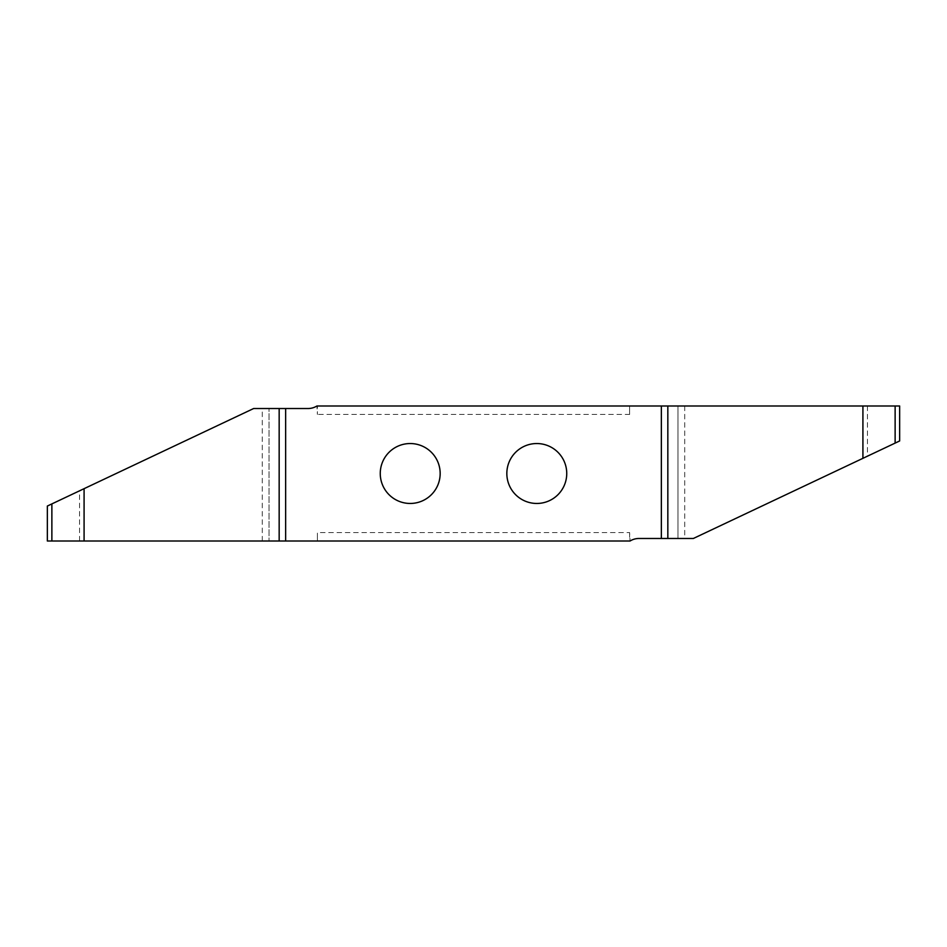<?xml version="1.0" encoding="UTF-8"?>
<svg xmlns="http://www.w3.org/2000/svg" width="947" height="947" viewBox="0 0 947 947"><rect width="100%" height="100%" fill="white"/><g stroke="black" fill="none" stroke-linecap="round" stroke-linejoin="round"><path stroke-width="0.71" stroke-dasharray="4.74 3.55" d="M440.166 473.5A29.961 29.961 0 0 1 410.205 503.461A29.961 29.961 0 0 1 380.256 473.5A29.961 29.961 0 0 1 410.205 443.539A29.961 29.961 0 0 1 440.166 473.5M566.744 473.5A29.961 29.961 0 0 1 536.795 503.461A29.961 29.961 0 0 1 506.834 473.5A29.961 29.961 0 0 1 536.795 443.539A29.961 29.961 0 0 1 566.744 473.5M899.65 440.959L693.358 538.476L638.953 538.476A16.88 16.88 0 0 0 630.063 541.009L629.613 532.569L317.387 532.569L317.387 541.009L317.387 532.569M629.613 532.569L629.613 541.009L47.35 541.009M47.35 506.041L253.642 408.524L269.043 408.524L269.043 541.009L269.043 408.524L308.047 408.524A16.88 16.88 0 0 0 316.937 405.991L317.387 414.431L317.387 405.991L899.65 405.991M629.613 414.431L629.613 405.991L629.613 414.431L317.387 414.431M677.957 538.476L677.957 405.991L677.957 538.476M79.548 541.009L79.548 490.818M867.452 405.991L867.452 456.182M262.283 541.009L262.283 408.524M684.717 405.991L684.717 538.476"/><path stroke-width="1.42" d="M440.166 473.5A29.961 29.961 0 0 1 410.205 503.461A29.961 29.961 0 0 1 380.256 473.5A29.961 29.961 0 0 1 410.205 443.539A29.961 29.961 0 0 1 440.166 473.5M566.744 473.5A29.961 29.961 0 0 1 536.795 503.461A29.961 29.961 0 0 1 506.834 473.5A29.961 29.961 0 0 1 536.795 443.539A29.961 29.961 0 0 1 566.744 473.5M316.937 405.991L661.349 405.991L661.349 538.476L638.953 538.476A16.88 16.88 0 0 0 630.063 541.009L285.651 541.009L285.651 408.524L308.047 408.524A16.88 16.88 0 0 0 316.937 405.991M661.349 538.476L693.358 538.476L899.65 440.959L899.65 405.991L661.349 405.991M285.651 408.524L253.642 408.524L47.35 506.041L47.35 541.009L285.651 541.009M84.082 541.009L84.082 488.676M51.872 541.009L51.872 503.899M862.918 405.991L862.918 458.324M895.128 405.991L895.128 443.101M279.164 408.524L279.164 541.009M667.836 538.476L667.836 405.991"/></g></svg>
